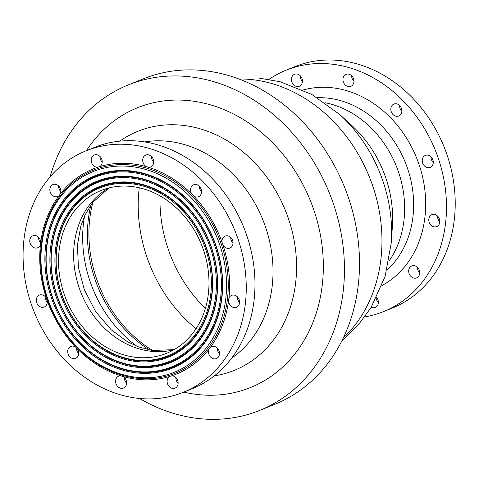<?xml version="1.0" encoding="UTF-8"?>
<svg xmlns="http://www.w3.org/2000/svg" width="479" height="479" viewBox="0 0 479 479"><rect width="100%" height="100%" fill="white"/><g stroke="black" fill="none" stroke-linecap="round" stroke-linejoin="round"><path stroke-width="0.72" d="M364.759 316.9A130.168 108.29 -111.9 0 0 383.559 311.601A130.168 108.29 -111.9 0 0 435.345 150.388A130.168 108.29 -111.9 0 0 286.25 70.132A130.168 108.29 -111.9 0 0 269.03 79.346M286.25 70.132L294.986 66.611A130.168 108.29 68.1 0 1 444.075 146.873A130.168 108.29 68.1 0 1 392.289 308.081L383.559 311.601M152.741 350.538A119.714 99.59 68.1 0 1 92.926 202.114M86.01 150.825L94.74 147.304A130.168 108.29 68.1 0 1 243.835 227.567A130.168 108.29 68.1 0 1 192.049 388.774L183.319 392.295A130.168 108.29 -111.9 0 0 235.105 231.082A130.168 108.29 -111.9 0 0 86.01 150.825A130.168 108.29 -111.9 0 0 23.95 271.389A130.168 108.29 -111.9 0 0 183.319 392.295M376.189 298.381A6.437 5.353 -111.9 0 0 378.38 302.548M417.431 267.306A6.437 5.353 -111.9 0 0 419.724 272.994M437.525 216.035A6.437 5.353 -111.9 0 0 437.531 216.748A6.437 5.353 -111.9 0 0 439.812 221.717M430.98 156.783A6.437 5.353 -111.9 0 0 431.07 158.22A6.437 5.353 -111.9 0 0 431.92 160.693A6.437 5.353 -111.9 0 0 433.273 162.471M399.558 105.434A6.437 5.353 -111.9 0 0 400.875 109.966A6.437 5.353 -111.9 0 0 401.851 111.122M351.676 75.742A6.437 5.353 -111.9 0 0 353.969 81.424M300.159 75.664A6.437 5.353 -111.9 0 0 302.453 81.346M291.466 80.256A6.437 5.353 68.1 0 1 294.537 74.293A6.437 5.353 68.1 0 1 301.722 77.843A6.437 5.353 68.1 0 1 300.022 85.891A6.437 5.353 68.1 0 1 299.345 86.232A6.437 5.353 68.1 0 1 291.466 80.256M343.371 77.191A6.437 5.353 68.1 0 1 346.054 74.377A6.437 5.353 68.1 0 1 353.424 78.34A6.437 5.353 68.1 0 1 350.862 86.31A6.437 5.353 68.1 0 1 348.838 86.627A6.437 5.353 68.1 0 1 343.371 77.191M393.002 104.578A6.437 5.353 68.1 0 1 393.936 104.069A6.437 5.353 68.1 0 1 401.306 108.032A6.437 5.353 68.1 0 1 398.744 116.008A6.437 5.353 68.1 0 1 393.918 115.295A6.437 5.353 68.1 0 1 393.002 104.578M427.064 155.094A6.437 5.353 68.1 0 1 433.052 160.375A6.437 5.353 68.1 0 1 430.166 167.357A6.437 5.353 68.1 0 1 423.185 164.213A6.437 5.353 68.1 0 1 425.358 155.418A6.437 5.353 68.1 0 1 427.064 155.094M436.435 215.191A6.437 5.353 68.1 0 1 439.818 221.268A6.437 5.353 68.1 0 1 436.71 226.603A6.437 5.353 68.1 0 1 428.801 220.268A6.437 5.353 68.1 0 1 431.896 214.67A6.437 5.353 68.1 0 1 436.435 215.191M418.604 268.767A6.437 5.353 68.1 0 1 416.616 277.88A6.437 5.353 68.1 0 1 410.299 275.748A6.437 5.353 68.1 0 1 409.252 268.45A6.437 5.353 68.1 0 1 411.802 265.941A6.437 5.353 68.1 0 1 418.604 268.767M376.65 297.465A6.437 5.353 68.1 0 1 378.344 301.471A6.437 5.353 68.1 0 1 375.273 307.434A6.437 5.353 68.1 0 1 371.261 307.207M230.74 237.476A6.437 5.353 -111.9 0 0 230.83 238.913A6.437 5.353 -111.9 0 0 231.86 241.703A6.437 5.353 -111.9 0 0 233.034 243.164M222.094 242.434A6.437 5.353 68.1 0 1 225.118 236.111A6.437 5.353 68.1 0 1 232.489 240.081A6.437 5.353 68.1 0 1 229.926 248.05A6.437 5.353 68.1 0 1 222.945 244.907A110.715 92.1 68.1 0 1 228.86 298.495A6.437 5.353 68.1 0 1 231.656 295.363A6.437 5.353 68.1 0 1 239.027 299.327A6.437 5.353 68.1 0 1 236.464 307.296A6.437 5.353 68.1 0 1 228.555 300.962A110.715 92.1 68.1 0 1 210.383 347.335A6.437 5.353 68.1 0 1 211.562 346.634A6.437 5.353 68.1 0 1 218.933 350.604A6.437 5.353 68.1 0 1 216.376 358.573A6.437 5.353 68.1 0 1 210.059 356.442A6.437 5.353 68.1 0 1 209.012 349.143A110.715 92.1 68.1 0 1 171.62 375.871A6.437 5.353 68.1 0 1 177.871 380.973A6.437 5.353 68.1 0 1 175.033 388.128A6.437 5.353 68.1 0 1 167.842 384.577A6.437 5.353 68.1 0 1 169.548 376.53A110.715 92.1 68.1 0 1 122.953 376.458A6.437 5.353 68.1 0 1 126.624 382.535A6.437 5.353 68.1 0 1 123.516 388.05A6.437 5.353 68.1 0 1 116.146 384.08A6.437 5.353 68.1 0 1 118.708 376.111A6.437 5.353 68.1 0 1 120.732 375.793A110.715 92.1 68.1 0 1 77.424 348.94A6.437 5.353 68.1 0 1 75.634 358.358A6.437 5.353 68.1 0 1 68.263 354.388A6.437 5.353 68.1 0 1 70.826 346.419A6.437 5.353 68.1 0 1 75.652 347.131A110.715 92.1 68.1 0 1 47.229 300.686A6.437 5.353 68.1 0 1 44.212 307.003A6.437 5.353 68.1 0 1 36.841 303.039A6.437 5.353 68.1 0 1 39.404 295.07A6.437 5.353 68.1 0 1 46.385 298.213A110.715 92.1 68.1 0 1 40.47 244.625A6.437 5.353 68.1 0 1 37.673 247.757A6.437 5.353 68.1 0 1 30.303 243.787A6.437 5.353 68.1 0 1 32.859 235.818A6.437 5.353 68.1 0 1 40.769 242.152A110.715 92.1 68.1 0 1 58.941 195.785A6.437 5.353 68.1 0 1 57.761 196.486A6.437 5.353 68.1 0 1 50.391 192.516A6.437 5.353 68.1 0 1 52.953 184.547A6.437 5.353 68.1 0 1 59.264 186.672A6.437 5.353 68.1 0 1 60.318 193.977A110.715 92.1 68.1 0 1 97.71 167.243A6.437 5.353 68.1 0 1 91.459 162.147A6.437 5.353 68.1 0 1 94.297 154.992A6.437 5.353 68.1 0 1 101.482 158.543A6.437 5.353 68.1 0 1 99.782 166.584A110.715 92.1 68.1 0 1 146.376 166.656A6.437 5.353 68.1 0 1 142.706 160.585A6.437 5.353 68.1 0 1 145.808 155.07A6.437 5.353 68.1 0 1 153.178 159.034A6.437 5.353 68.1 0 1 150.622 167.003A6.437 5.353 68.1 0 1 148.598 167.321A110.715 92.1 68.1 0 1 191.905 194.175A6.437 5.353 68.1 0 1 193.696 184.762A6.437 5.353 68.1 0 1 201.066 188.726A6.437 5.353 68.1 0 1 198.504 196.701A6.437 5.353 68.1 0 1 193.678 195.989A110.715 92.1 68.1 0 1 222.094 242.434A110.715 92.1 68.1 0 1 222.945 244.907M199.318 186.127A6.437 5.353 -111.9 0 0 200.635 190.66A6.437 5.353 -111.9 0 0 201.611 191.816M191.905 194.175A110.715 92.1 68.1 0 1 193.678 195.989M151.436 156.435A6.437 5.353 -111.9 0 0 153.729 162.118M146.376 166.656A110.715 92.1 68.1 0 1 148.598 167.321M99.919 156.358A6.437 5.353 -111.9 0 0 102.213 162.04M97.71 167.243A110.715 92.1 68.1 0 1 99.782 166.584M58.582 185.912A6.437 5.353 -111.9 0 0 60.869 191.6M58.941 195.785A110.715 92.1 68.1 0 1 60.318 193.977M38.488 237.183A6.437 5.353 -111.9 0 0 40.691 242.781M40.47 244.625A110.715 92.1 68.1 0 1 40.769 242.152M45.026 296.435A6.437 5.353 -111.9 0 0 47.319 302.117M47.229 300.686A110.715 92.1 68.1 0 1 46.385 298.213M76.442 347.952A6.437 5.353 -111.9 0 0 78.742 353.472M77.424 348.94A110.715 92.1 68.1 0 1 75.652 347.131M124.33 377.476A6.437 5.353 -111.9 0 0 126.624 383.164M122.953 376.458A110.715 92.1 68.1 0 1 120.732 375.793M175.847 377.554A6.437 5.353 -111.9 0 0 178.14 383.242M171.62 375.871A110.715 92.1 68.1 0 1 169.548 376.53M217.191 347.999A6.437 5.353 -111.9 0 0 219.484 353.688M210.383 347.335A110.715 92.1 68.1 0 1 209.012 349.143M237.285 296.729A6.437 5.353 -111.9 0 0 237.321 297.8A6.437 5.353 -111.9 0 0 239.572 302.411M228.86 298.495A110.715 92.1 68.1 0 1 228.555 300.962M144.616 141.922A118.529 98.602 68.1 0 1 272.222 256.906A118.529 98.602 68.1 0 1 231.722 358.07M437.614 216.119A110.715 92.1 68.1 0 1 437.531 216.748M431.07 158.22A110.715 92.1 68.1 0 1 431.92 160.693M400.875 109.966A110.715 92.1 68.1 0 1 401.857 110.954M208.401 272.036A87.753 73.006 68.1 0 1 166.56 353.316A87.753 73.006 68.1 0 1 66.048 299.207A87.753 73.006 68.1 0 1 100.961 190.528A87.753 73.006 68.1 0 1 208.401 272.036M210.76 272.042A90.531 75.317 68.1 0 1 103.727 348.562A90.531 75.317 68.1 0 1 86.795 195.163A90.531 75.317 68.1 0 1 210.76 272.042M211.76 271.892A91.267 75.921 68.1 0 1 103.859 349.029A91.267 75.921 68.1 0 1 86.789 194.396A91.267 75.921 68.1 0 1 211.76 271.892M212.005 272.042A91.998 76.532 68.1 0 1 103.242 349.802A91.998 76.532 68.1 0 1 86.034 193.923A91.998 76.532 68.1 0 1 212.005 272.042M215.742 272.048A96.381 80.185 68.1 0 1 101.787 353.514A96.381 80.185 68.1 0 1 83.759 190.205A96.381 80.185 68.1 0 1 215.742 272.048M216.736 271.898A97.117 80.789 68.1 0 1 101.919 353.981A97.117 80.789 68.1 0 1 83.753 189.433A97.117 80.789 68.1 0 1 216.736 271.898M216.981 272.048A97.848 81.4 68.1 0 1 101.303 354.753A97.848 81.4 68.1 0 1 82.999 188.966A97.848 81.4 68.1 0 1 216.981 272.048M220.717 272.054A102.237 85.046 68.1 0 1 99.848 358.466A102.237 85.046 68.1 0 1 80.723 185.247A102.237 85.046 68.1 0 1 220.717 272.054M221.711 271.904A102.967 85.657 68.1 0 1 99.979 358.933A102.967 85.657 68.1 0 1 80.717 184.475A102.967 85.657 68.1 0 1 221.711 271.904M221.957 272.06A103.698 86.268 68.1 0 1 99.363 359.705A103.698 86.268 68.1 0 1 79.963 184.002A103.698 86.268 68.1 0 1 221.957 272.06M225.813 272.066A108.23 90.04 68.1 0 1 97.854 363.543A108.23 90.04 68.1 0 1 77.61 180.158A108.23 90.04 68.1 0 1 225.813 272.066M50.121 176.829A175.512 146.005 68.1 0 1 128.384 84.867A175.512 146.005 68.1 0 1 343.263 247.882A175.512 146.005 68.1 0 1 259.582 410.443A175.512 146.005 68.1 0 1 139.425 398.438M128.384 84.867L143.437 78.801A175.512 146.005 68.1 0 1 358.316 241.817A175.512 146.005 68.1 0 1 274.641 404.372L259.582 410.443M391.325 242.512L392.391 226.238A108.404 90.178 68.1 0 1 392.391 226.244A108.404 90.178 68.1 0 0 391.906 205.192A108.404 90.178 68.1 0 0 351.808 125.516L339.749 114.529A137.748 114.595 68.1 0 1 390.702 215.772A137.748 114.595 68.1 0 1 391.325 242.512L385.092 276.431L371.069 307.524L357.939 325.379L341.994 340.653M303.081 90.016A105.889 88.088 68.1 0 1 424.969 191.001A105.889 88.088 68.1 0 1 381.901 285.598M238.835 78.987A146.843 122.157 68.1 0 1 380.973 222.825A146.843 122.157 68.1 0 1 343.245 338.09M136.988 346.299A116.978 97.315 68.1 0 1 84.52 216.089M149.532 350.005A119.409 99.339 68.1 0 1 90.986 204.725M237.692 297.154A99.404 82.693 68.1 0 1 237.416 298.423M199.498 188.031A99.404 82.693 68.1 0 1 201.372 189.66M205.371 308.434A129.641 107.853 68.1 0 1 160.046 195.959M173.907 349.766A87.753 73.006 68.1 0 1 81.143 293.124A87.753 73.006 68.1 0 1 108.709 187.996M227.507 271.809A109.469 91.07 68.1 0 1 138.443 378.374A109.469 91.07 68.1 0 1 40.619 253.786A109.469 91.07 68.1 0 1 145.945 167.931A109.469 91.07 68.1 0 1 227.507 271.809M119.756 141.167A128.887 107.224 68.1 0 1 295.681 251.014A128.887 107.224 68.1 0 1 214.329 375.847M100.434 159.357A128.887 107.224 68.1 0 1 101.338 158.25M86.465 150.64A150.879 125.516 68.1 0 1 223.681 109.481A150.879 125.516 68.1 0 1 322.313 247.853A150.879 125.516 68.1 0 1 183.774 392.109M325.001 102.698A97.117 80.789 68.1 0 1 403.983 196.438A97.117 80.789 68.1 0 1 388.9 261.265M317.427 97.722A97.117 80.789 68.1 0 1 412.988 192.809A97.117 80.789 68.1 0 1 386.894 270.102M196.055 328.72A137.479 114.373 68.1 0 1 139.263 187.804M174.146 349.628L152.376 350.49L138.491 346.88L127.426 341.689L111.182 329.768L95.662 311.589L84.334 289.681L78.418 267.426L77.43 245.14L80.825 226.04L84.993 215.059L92.519 202.635L108.984 187.924M339.749 114.529L311.739 94.411L280.071 81.723L258.235 77.963L236.153 78.017"/></g></svg>
